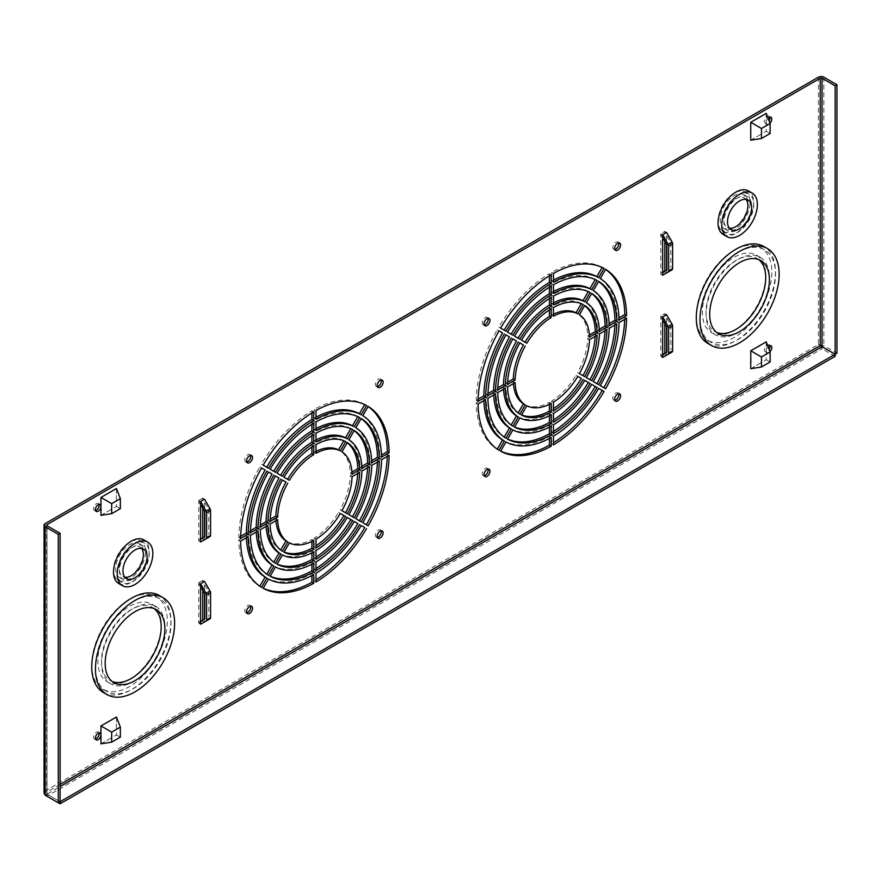 <?xml version="1.0" encoding="UTF-8"?>
<svg xmlns="http://www.w3.org/2000/svg" width="881" height="881" viewBox="0 0 881 881"><rect width="100%" height="100%" fill="white"/><g stroke="black" fill="none" stroke-linecap="round" stroke-linejoin="round"><path stroke-width="0.66" stroke-dasharray="4.41 3.3" d="M200.582 586.713L199.304 584.499A2.555 1.476 60 0 1 198.776 582.726L200.582 583.773L198.776 582.726L198.776 623.208L200.582 624.244L198.776 623.208A2.555 1.476 60 0 1 199.304 622.041L203.269 619.75A2.555 1.476 60 0 0 202.74 620.918L202.74 620.059M202.74 590.446L202.74 580.436L204.546 581.482L204.546 593.574M662.644 319.946L661.367 317.733A2.555 1.476 60 0 1 660.838 315.96L662.644 317.006L660.838 315.96L660.838 356.442L662.644 357.477L660.838 356.442A2.555 1.476 60 0 1 661.367 355.274L665.32 352.984A2.555 1.476 60 0 0 664.792 354.151L664.803 353.292M664.803 323.679L664.792 313.669L666.598 314.715L666.598 326.807M129.518 542.211A22.631 13.072 120 0 0 114.739 562.155A22.631 13.072 120 0 0 118.208 580.293A22.631 13.072 120 0 0 140.839 567.232A22.631 13.072 120 0 0 140.839 541.088A22.631 13.072 120 0 0 129.518 542.211M129.518 599.333A53.422 30.835 120 0 0 94.63 646.412A53.422 30.835 120 0 0 102.813 689.206A53.422 30.835 120 0 0 156.234 658.371A53.422 30.835 120 0 0 156.234 596.69A53.422 30.835 120 0 0 129.518 599.333M734.049 193.192A22.631 13.072 120 0 0 719.27 213.136A22.631 13.072 120 0 0 722.739 231.274A22.631 13.072 120 0 0 745.37 218.202A22.631 13.072 120 0 0 745.37 192.069A22.631 13.072 120 0 0 734.049 193.192M734.049 250.314A53.422 30.835 120 0 0 699.162 297.382A53.422 30.835 120 0 0 707.344 340.187A53.422 30.835 120 0 0 760.766 309.352A53.422 30.835 120 0 0 760.766 247.671A53.422 30.835 120 0 0 734.049 250.314M265.093 470.025L259.752 466.941A105.026 60.635 120 0 0 238.806 537.41L240.656 536.342M285.962 482.072L280.61 478.989A63.3 36.55 120 0 0 268.309 520.374L270.203 519.283M279.002 478.053L273.661 474.969A77.209 44.579 120 0 0 258.474 526.056L260.347 524.977M256.261 532.047A80.435 46.44 -60 0 1 256.195 530.01L248.64 534.371A91.117 52.607 120 0 0 266.701 574.291L266.767 574.17M311.918 575.557L311.918 573.531A94.344 54.468 -60 0 1 266.701 578.013L261.36 587.264A105.026 60.635 120 0 0 263.221 588.211M311.918 541.419L311.918 539.447A52.607 30.372 -60 0 1 287.569 541.859L282.228 551.132A63.3 36.55 120 0 0 284.123 552.002M311.918 552.816L311.918 550.823A66.527 38.412 -60 0 1 280.61 553.918L275.268 563.179A77.209 44.579 120 0 0 277.152 564.082M357.807 523.556L352.466 520.473A80.435 46.44 -60 0 1 314.198 560.867L314.198 569.589A91.117 52.607 120 0 0 316.004 568.476M387.266 456.413A105.026 60.635 120 0 0 387.321 454.299L379.755 458.66A94.344 54.468 -60 0 1 361.034 521.695L368.181 525.814M357.73 473.471A63.3 36.55 120 0 0 357.807 471.335L350.242 475.707A52.607 30.372 -60 0 1 340.154 509.636L347.312 513.777M367.575 467.778A77.209 44.579 120 0 0 367.641 465.664L360.087 470.025A66.527 38.412 -60 0 1 347.125 513.656L354.272 517.786M361.155 418.585A91.117 52.607 120 0 0 359.415 417.418L354.074 426.679A80.435 46.44 -60 0 1 369.921 461.71L371.661 460.708M364.701 404.544L364.756 404.445A105.026 60.635 120 0 0 314.198 409.456L314.198 418.178A94.344 54.468 -60 0 1 316.004 417.198M343.799 440.753L343.898 440.588A63.3 36.55 120 0 0 314.198 443.528L314.198 452.261A52.607 30.372 -60 0 1 316.004 451.336M350.77 428.673L350.847 428.54A77.209 44.579 120 0 0 314.198 432.175L314.198 440.896A66.527 38.412 -60 0 1 316.004 439.938M605.577 269.432A105.026 60.635 120 0 0 603.826 268.287L598.485 277.537A94.344 54.468 -60 0 1 617.218 318.933L618.969 317.931M584.676 305.63A63.3 36.55 120 0 0 582.969 304.419L577.617 313.691A52.607 30.372 -60 0 1 587.704 335.98L589.4 335M591.647 293.56A77.209 44.579 120 0 0 589.918 292.371L584.577 301.632A66.527 38.412 -60 0 1 597.549 330.298L599.267 329.296M614.883 325.001A91.117 52.607 120 0 0 614.938 322.887L607.383 327.247A80.435 46.44 -60 0 1 591.536 380.581L598.684 384.711M602.219 390.47L596.878 387.387A94.344 54.468 -60 0 1 551.66 435.126L551.66 443.848A105.026 60.635 120 0 0 553.455 442.747M581.35 378.434L575.998 375.339A52.607 30.372 -60 0 1 551.66 401.042L551.66 409.775A63.3 36.55 120 0 0 553.455 408.641M588.31 382.442L582.969 379.359A66.527 38.412 -60 0 1 551.66 412.407L551.66 421.14A77.209 44.579 120 0 0 553.455 420.017M549.381 427.098L549.381 425.083A80.435 46.44 -60 0 1 511.112 428.871L505.771 438.132A91.117 52.607 120 0 0 507.643 439.057M483.867 400.646A94.344 54.468 -60 0 1 483.812 398.586L476.258 402.947A105.026 60.635 120 0 0 497.203 449.244L497.258 449.145M513.436 383.576A52.607 30.372 -60 0 1 513.337 381.55L505.771 385.911A63.3 36.55 120 0 0 518.072 413.101L518.16 412.936M503.569 389.27A66.527 38.412 -60 0 1 503.48 387.233L495.926 391.593A77.209 44.579 120 0 0 511.112 425.149L511.189 425.016M509.504 336.938L504.152 333.855A91.117 52.607 120 0 0 486.092 394.644L487.953 393.565M549.381 275.819L549.381 273.683A105.026 60.635 120 0 0 498.811 327.049L505.958 331.179M549.381 309.925L549.381 307.744A63.3 36.55 120 0 0 519.68 339.097L526.838 343.227M549.381 298.549L549.381 296.39A77.209 44.579 120 0 0 512.72 335.077L519.867 339.207M769.862 117.129A3.965 2.291 120 0 0 769.179 116.226A3.965 2.291 120 0 0 767.197 116.424A3.965 2.291 120 0 0 764.609 119.915A3.965 2.291 120 0 0 765.215 123.087A3.965 2.291 120 0 0 769.124 120.884M99.046 504.417A3.965 2.291 120 0 0 98.364 503.514A3.965 2.291 120 0 0 96.381 503.712A3.965 2.291 120 0 0 93.793 507.203A3.965 2.291 120 0 0 94.399 510.385A3.965 2.291 120 0 0 95.522 510.528M769.862 345.616A3.965 2.291 120 0 0 769.179 344.724A3.965 2.291 120 0 0 767.197 344.911A3.965 2.291 120 0 0 764.609 348.413A3.965 2.291 120 0 0 765.215 351.585A3.965 2.291 120 0 0 769.124 349.372M99.046 732.904A3.965 2.291 120 0 0 98.364 732.012A3.965 2.291 120 0 0 96.381 732.21A3.965 2.291 120 0 0 93.793 735.701A3.965 2.291 120 0 0 94.399 738.873A3.965 2.291 120 0 0 95.522 739.016M595.193 279.519L595.259 279.398A91.117 52.607 120 0 0 551.66 283.715L551.66 292.448A80.435 46.44 -60 0 1 553.455 291.479M602.152 267.45L602.219 267.35A105.026 60.635 120 0 0 551.66 272.361L551.66 281.083A94.344 54.468 -60 0 1 553.455 280.103M581.251 303.659L581.35 303.493A63.3 36.55 120 0 0 551.66 306.434L551.66 315.167A52.607 30.372 -60 0 1 553.455 314.242M549.381 287.184L549.381 285.037A91.117 52.607 120 0 0 505.771 331.069L512.918 335.198M516.453 340.958L511.112 337.875A77.209 44.579 120 0 0 495.926 388.962L497.798 387.882M523.413 344.978L518.072 341.894A63.3 36.55 120 0 0 505.771 383.279L507.654 382.189M502.544 332.93L497.203 329.846A105.026 60.635 120 0 0 476.258 400.315L478.108 399.247M493.712 394.952A80.435 46.44 -60 0 1 493.646 392.915L486.092 397.276A91.117 52.607 120 0 0 504.152 437.196L504.229 437.075M549.381 415.722L549.381 413.729A66.527 38.412 -60 0 1 518.061 416.823L512.72 426.085A77.209 44.579 120 0 0 514.603 426.988M549.381 404.324L549.381 402.353A52.607 30.372 -60 0 1 525.032 404.764L519.68 414.037A63.3 36.55 120 0 0 521.585 414.907M549.381 438.463L549.381 436.436A94.344 54.468 -60 0 1 504.152 440.918L498.811 450.169A105.026 60.635 120 0 0 500.672 451.116M595.259 386.462L589.918 383.378A80.435 46.44 -60 0 1 551.66 423.772L551.66 432.494A91.117 52.607 120 0 0 553.455 431.382M605.038 330.683A77.209 44.579 120 0 0 605.104 328.569L597.549 332.93A66.527 38.412 -60 0 1 584.577 376.572L591.724 380.691M595.182 336.377A63.3 36.55 120 0 0 595.27 334.24L587.704 338.612A52.607 30.372 -60 0 1 577.617 372.553L584.764 376.683M624.717 319.318A105.026 60.635 120 0 0 624.772 317.204L617.218 321.565A94.344 54.468 -60 0 1 598.485 384.601L605.632 388.73M598.606 281.491A91.117 52.607 120 0 0 596.878 280.334L591.536 289.585A80.435 46.44 -60 0 1 607.383 324.615L609.123 323.613M618.616 242.892A4.207 2.434 120 0 0 617.922 242.011A4.207 2.434 120 0 0 615.819 242.22A4.207 2.434 120 0 0 613.066 245.931A4.207 2.434 120 0 0 613.716 249.301A4.207 2.434 120 0 0 614.817 249.477M618.616 393.697A4.207 2.434 120 0 0 617.922 392.816A4.207 2.434 120 0 0 615.819 393.025A4.207 2.434 120 0 0 613.066 396.736A4.207 2.434 120 0 0 613.716 400.106A4.207 2.434 120 0 0 614.817 400.282M488.019 318.294A4.207 2.434 120 0 0 487.314 317.413A4.207 2.434 120 0 0 485.211 317.623A4.207 2.434 120 0 0 482.469 321.334A4.207 2.434 120 0 0 483.107 324.704A4.207 2.434 120 0 0 484.22 324.88M488.019 469.099A4.207 2.434 120 0 0 487.314 468.218A4.207 2.434 120 0 0 485.211 468.428A4.207 2.434 120 0 0 482.469 472.139A4.207 2.434 120 0 0 483.107 475.509A4.207 2.434 120 0 0 484.22 475.685M588.222 291.578L588.31 291.446A77.209 44.579 120 0 0 551.66 295.08L551.66 303.802A66.527 38.412 -60 0 1 553.455 302.844M311.918 424.279L311.918 422.131A91.117 52.607 120 0 0 268.309 468.163L275.456 472.282M311.918 412.914L311.918 410.766A105.026 60.635 120 0 0 261.36 464.144L268.507 468.274M311.918 447.019L311.918 444.839A63.3 36.55 120 0 0 282.228 476.192L289.375 480.321M357.741 416.614L357.807 416.493A91.117 52.607 120 0 0 314.198 420.81L314.198 429.532A80.435 46.44 -60 0 1 316.004 428.573M354.184 430.655A77.209 44.579 120 0 0 352.466 429.465L347.125 438.727A66.527 38.412 -60 0 1 360.087 467.393L361.816 466.39M347.213 442.725A63.3 36.55 120 0 0 345.506 441.513L340.154 450.786A52.607 30.372 -60 0 1 350.242 473.075L351.948 472.084M368.115 406.526A105.026 60.635 120 0 0 366.375 405.381L361.034 414.632A94.344 54.468 -60 0 1 379.755 456.028L381.506 455.025M377.42 462.096A91.117 52.607 120 0 0 377.475 459.981L369.921 464.342A80.435 46.44 -60 0 1 354.074 517.676L361.221 521.805M350.847 519.537L345.506 516.453A66.527 38.412 -60 0 1 314.198 549.502L314.198 558.235A77.209 44.579 120 0 0 316.004 557.111M343.898 515.517L338.546 512.434A52.607 30.372 -60 0 1 314.198 538.137L314.198 546.87A63.3 36.55 120 0 0 316.004 545.735M364.756 527.565L359.415 524.481A94.344 54.468 -60 0 1 314.198 572.221L314.198 580.942A105.026 60.635 120 0 0 316.004 579.841M311.918 564.192L311.918 562.177A80.435 46.44 -60 0 1 273.661 565.965L268.309 575.227A91.117 52.607 120 0 0 270.181 576.152M266.106 526.364A66.527 38.412 -60 0 1 266.029 524.327L258.474 528.688A77.209 44.579 120 0 0 273.661 562.243L273.738 562.111M275.973 520.671A52.607 30.372 -60 0 1 275.874 518.645L268.309 523.006A63.3 36.55 120 0 0 280.61 550.196L280.709 550.03M246.416 537.729A94.344 54.468 -60 0 1 246.361 535.681L238.806 540.042A105.026 60.635 120 0 0 259.752 586.339L259.807 586.239M272.042 474.033L266.701 470.95A91.117 52.607 120 0 0 248.64 531.739L250.501 530.659M250.567 455.389A4.207 2.434 120 0 0 249.863 454.508A4.207 2.434 120 0 0 247.759 454.717A4.207 2.434 120 0 0 245.006 458.428A4.207 2.434 120 0 0 245.656 461.798A4.207 2.434 120 0 0 246.757 461.974M250.567 606.194A4.207 2.434 120 0 0 249.863 605.313A4.207 2.434 120 0 0 247.759 605.522A4.207 2.434 120 0 0 245.006 609.234A4.207 2.434 120 0 0 245.656 612.603A4.207 2.434 120 0 0 246.757 612.78M381.165 379.986A4.207 2.434 120 0 0 380.46 379.105A4.207 2.434 120 0 0 378.356 379.315A4.207 2.434 120 0 0 375.614 383.026A4.207 2.434 120 0 0 376.253 386.396A4.207 2.434 120 0 0 377.365 386.572M381.165 530.791A4.207 2.434 120 0 0 380.46 529.91A4.207 2.434 120 0 0 378.356 530.12A4.207 2.434 120 0 0 375.614 533.831A4.207 2.434 120 0 0 376.253 537.201A4.207 2.434 120 0 0 377.365 537.377M311.918 435.643L311.918 433.485A77.209 44.579 120 0 0 275.268 472.172L282.416 476.302M666.598 269.993L666.598 272.934L664.792 271.899L664.803 271.029M664.803 241.427L664.792 231.417L666.598 232.463L666.598 244.555M662.644 237.683L661.367 235.48A2.555 1.476 60 0 1 660.838 233.696L662.644 234.742L660.838 233.707L660.838 274.178A2.555 1.476 60 0 1 661.367 273.011L665.32 270.731A2.555 1.476 60 0 0 664.792 271.899L660.838 274.178L662.644 275.224L660.838 274.178M204.546 536.76L204.546 539.701L202.74 538.665L202.74 537.795M202.74 508.194L202.74 498.183L204.546 499.219M200.582 504.45L199.304 502.247A2.555 1.476 60 0 1 198.776 500.463L200.582 501.509L198.776 500.474L198.776 540.945A2.555 1.476 60 0 1 199.304 539.778L203.269 537.498A2.555 1.476 60 0 0 202.74 538.665L204.546 539.701L210.03 536.54M204.799 594.003L208.753 591.724L203.269 582.22A2.555 1.476 60 0 1 202.74 580.436L204.546 581.482M210.03 618.792L204.546 621.964L202.74 620.918L204.546 621.964L204.546 619.013M666.851 327.236L670.815 324.957L665.32 315.453A2.555 1.476 60 0 1 664.792 313.669L660.838 315.96M664.803 313.669L666.598 314.715M666.598 352.246L666.598 355.197L664.803 354.151M133.229 544.348A22.631 13.072 -60 0 1 144.539 543.236A22.631 13.072 -60 0 1 144.539 569.368A22.631 13.072 -60 0 1 121.908 582.429A22.631 13.072 -60 0 1 118.439 564.292A22.631 13.072 -60 0 1 133.229 544.348M133.229 601.47A53.422 30.835 -60 0 1 159.935 598.827A53.422 30.835 -60 0 1 159.935 660.508A53.422 30.835 -60 0 1 106.513 691.354A53.422 30.835 -60 0 1 98.331 648.548A53.422 30.835 -60 0 1 133.229 601.47M737.76 195.329A22.631 13.072 -60 0 1 749.07 194.205A22.631 13.072 -60 0 1 749.07 220.338A22.631 13.072 -60 0 1 726.44 233.41A22.631 13.072 -60 0 1 722.971 215.272A22.631 13.072 -60 0 1 737.76 195.329M737.76 252.451A53.422 30.835 -60 0 1 764.466 249.808A53.422 30.835 -60 0 1 764.466 311.489A53.422 30.835 -60 0 1 711.044 342.324A53.422 30.835 -60 0 1 702.862 299.518A53.422 30.835 -60 0 1 737.76 252.451M261.547 467.976L259.752 466.941M238.806 537.41L240.612 538.456M282.416 480.024L280.61 478.989M268.309 520.374L270.115 521.42M273.661 474.969L275.456 476.015M260.28 527.102L258.474 526.056M256.195 530.01L258.001 531.045M250.446 535.406L248.64 534.371M266.701 574.291L268.507 575.337M266.701 578.013L268.507 579.059M263.166 588.31L261.36 587.264M311.918 573.531L313.724 574.577M284.023 552.167L282.228 551.132M287.569 541.859L289.375 542.905M311.918 539.447L313.724 540.494M282.416 554.964L280.61 553.918M275.268 563.179L277.075 564.214M311.918 550.823L313.724 551.858M314.198 560.867L316.004 561.902M316.004 570.624L314.198 569.589M352.466 520.473L354.272 521.508M361.034 521.695L362.84 522.73M379.755 458.66L381.561 459.706M387.321 454.299L389.116 455.345M357.807 471.335L359.613 472.381M340.154 509.636L341.96 510.683M350.242 475.707L352.048 476.742M348.92 514.702L347.125 513.656M360.087 470.025L361.893 471.06M369.447 466.699L367.641 465.664M369.921 461.71L371.727 462.756M354.074 426.679L355.88 427.714M359.415 417.418L361.221 418.464M366.562 405.491L364.756 404.445M314.198 418.178L316.004 419.224M314.198 409.456L316.004 410.502M345.704 441.623L343.898 440.588M314.198 443.528L316.004 444.575M314.198 452.261L316.004 453.308M350.847 428.54L352.653 429.576M314.198 440.896L316.004 441.932M316.004 433.21L314.198 432.175M603.826 268.287L605.632 269.322M617.218 318.933L619.024 319.979M598.485 277.537L600.291 278.583M587.704 335.98L589.499 337.027M577.617 313.691L579.423 314.726M582.969 304.419L584.764 305.465M589.918 292.371L591.724 293.417M599.344 331.333L597.549 330.298M584.577 301.632L586.383 302.668M614.938 322.887L616.744 323.933M591.536 380.581L593.331 381.627M607.383 327.247L609.189 328.294M553.455 444.894L551.66 443.848M551.66 435.126L553.455 436.172M596.878 387.387L598.684 388.433M551.66 401.042L553.455 402.088M553.455 410.821L551.66 409.775M575.998 375.339L577.804 376.385M553.455 422.175L551.66 421.14M553.455 413.453L551.66 412.407M582.969 379.359L584.764 380.405M507.577 439.167L505.771 438.132M511.112 428.871L512.918 429.917M549.381 425.083L551.176 426.129M478.064 403.994L476.258 402.947M497.203 449.244L499.009 450.29M483.812 398.586L485.618 399.633M513.337 381.55L515.132 382.585M507.566 386.957L505.771 385.911M518.072 413.101L519.867 414.147M511.112 425.149L512.918 426.195M497.732 392.64L495.926 391.593M505.287 388.279L503.48 387.233M505.958 334.901L504.152 333.855M486.092 394.644L487.898 395.679M551.176 274.718L549.381 273.683M498.811 327.049L500.617 328.095M551.176 308.791L549.381 307.744M519.68 339.097L521.486 340.143M512.72 335.077L514.526 336.124M551.176 297.437L549.381 296.39M823.845 77.187L823.845 345.638L818.394 344.581L822.039 348.766L46.99 796.237L45.173 790.995L44.05 793.098M770.005 123.142A3.965 2.291 -60 0 1 767.021 124.133A3.965 2.291 -60 0 1 768.089 118.175M770.005 351.64A3.965 2.291 -60 0 1 767.021 352.62A3.965 2.291 -60 0 1 768.089 346.662M553.455 284.761L551.66 283.715M551.66 292.448L553.455 293.483M597.065 280.444L595.259 279.398M553.455 273.407L551.66 272.361M551.66 281.083L553.455 282.129M604.025 268.397L602.219 267.35M583.156 304.529L581.35 303.493M551.66 306.434L553.455 307.48M551.66 315.167L553.455 316.213M551.176 286.072L549.381 285.037M505.771 331.069L507.577 332.104M495.926 388.962L497.732 390.008M512.918 338.921L511.112 337.875M519.867 342.929L518.072 341.894M505.771 383.279L507.566 384.325M499.009 330.882L497.203 329.846M476.258 400.315L478.064 401.362M487.898 398.311L486.092 397.276M504.152 437.196L505.958 438.242M493.646 392.915L495.452 393.95M514.526 427.12L512.72 426.085M519.867 417.869L518.061 416.823M549.381 413.729L551.176 414.764M525.032 404.764L526.838 405.811M521.486 415.072L519.68 414.037M549.381 402.353L551.176 403.399M500.617 451.215L498.811 450.169M504.152 440.918L505.958 441.965M549.381 436.436L551.176 437.483M553.455 433.54L551.66 432.494M551.66 423.772L553.455 424.807M589.918 383.378L591.724 384.413M605.104 328.569L606.91 329.604M586.383 377.608L584.577 376.572M597.549 332.93L599.344 333.965M577.617 372.553L579.423 373.588M587.704 338.612L589.499 339.659M595.27 334.24L597.065 335.287M624.772 317.204L626.578 318.25M598.485 384.601L600.291 385.636M617.218 321.565L619.024 322.611M596.878 280.334L598.684 281.369M607.383 324.615L609.189 325.662M591.536 289.585L593.331 290.62M553.455 296.115L551.66 295.08M551.66 303.802L553.455 304.837M590.116 292.492L588.31 291.446M270.115 469.199L268.309 468.163M313.724 423.166L311.918 422.131M263.166 465.19L261.36 464.144M313.724 411.812L311.918 410.766M313.724 445.885L311.918 444.839M282.228 476.192L284.023 477.238M359.613 417.539L357.807 416.493M314.198 429.532L316.004 430.578M314.198 420.81L316.004 421.856M361.893 468.428L360.087 467.393M347.125 438.727L348.92 439.762M354.272 430.512L352.466 429.465M345.506 441.513L347.312 442.559M350.242 473.075L352.048 474.11M340.154 450.786L341.96 451.821M379.755 456.028L381.561 457.074M361.034 414.632L362.84 415.678M366.375 405.381L368.181 406.416M354.074 517.676L355.88 518.722M369.921 464.342L371.727 465.388M377.475 459.981L379.282 461.027M316.004 550.548L314.198 549.502M314.198 558.235L316.004 559.27M345.506 516.453L347.312 517.499M316.004 547.916L314.198 546.87M314.198 538.137L316.004 539.183M338.546 512.434L340.352 513.48M314.198 572.221L316.004 573.267M316.004 581.989L314.198 580.942M359.415 524.481L361.221 525.528M273.661 565.965L275.456 567.012M270.115 576.262L268.309 575.227M311.918 562.177L313.724 563.223M267.835 525.362L266.029 524.327M258.474 528.688L260.28 529.734M275.456 563.289L273.661 562.243M270.115 524.052L268.309 523.006M280.61 550.196L282.416 551.242M275.874 518.645L277.68 519.68M246.361 535.681L248.167 536.727M240.612 541.088L238.806 540.042M259.752 586.339L261.547 587.374M268.507 471.996L266.701 470.95M248.64 531.739L250.446 532.774M277.075 473.218L275.268 472.172M313.724 434.531L311.918 433.485M664.803 231.417L666.598 232.452M672.082 269.773L666.598 272.934L664.803 271.899M666.851 244.984L670.815 242.704L665.32 233.201A2.555 1.476 60 0 1 664.792 231.417L660.838 233.696M204.799 511.751L208.753 509.46L203.269 499.956A2.555 1.476 60 0 1 202.74 498.183L204.546 499.23L204.546 511.321M198.776 540.945L200.582 541.991L198.776 540.945L202.74 538.665M707.872 343.436A55.966 32.311 120 0 0 763.838 311.125A55.966 32.311 120 0 0 763.838 246.504M723.268 234.522A25.186 14.537 120 0 0 748.454 219.986A25.186 14.537 120 0 0 748.454 190.902M103.341 692.466A55.966 32.311 120 0 0 159.307 660.144A55.966 32.311 120 0 0 159.307 595.523M118.737 583.541A25.186 14.537 120 0 0 143.922 569.005A25.186 14.537 120 0 0 143.922 539.921M199.304 622.041L200.582 621.303M204.799 618.869L203.269 619.75M672.082 352.026L666.598 355.197L664.792 354.151L660.838 356.442M661.367 355.274L662.644 354.536M666.851 352.103L665.32 352.984M133.229 578.828A19.591 11.31 120 0 0 146.026 561.56A19.591 11.31 120 0 0 143.019 545.868A19.591 11.31 120 0 0 123.428 557.177A19.591 11.31 120 0 0 123.428 579.797A19.591 11.31 120 0 0 133.229 578.828M133.229 681.652A44.777 25.846 120 0 0 162.478 642.194A44.777 25.846 120 0 0 155.618 606.315A44.777 25.846 120 0 0 110.841 632.162A44.777 25.846 120 0 0 110.841 683.865A44.777 25.846 120 0 0 133.229 681.652M737.76 229.809A19.591 11.31 120 0 0 750.557 212.541A19.591 11.31 120 0 0 747.551 196.848A19.591 11.31 120 0 0 727.959 208.158A19.591 11.31 120 0 0 727.959 230.778A19.591 11.31 120 0 0 737.76 229.809M737.76 332.622A44.777 25.846 120 0 0 767.01 293.164A44.777 25.846 120 0 0 760.149 257.285A44.777 25.846 120 0 0 715.372 283.142A44.777 25.846 120 0 0 715.372 334.846A44.777 25.846 120 0 0 737.76 332.622M818.394 77.187L818.394 344.581L45.173 790.995L46.979 792.041L46.979 794.155L60.095 801.721L46.979 794.155L45.173 795.202M835.144 356.342L822.039 348.766L822.039 346.685L823.845 345.638L836.95 353.204M818.394 344.581L820.2 345.627M46.99 796.237L46.979 525.704L46.979 794.155L60.095 786.59M661.367 273.011L662.644 272.273M666.851 269.839L665.32 270.731M199.304 539.778L200.582 539.04M204.799 536.606L203.269 537.498M208.753 591.724L208.753 616.579M670.815 324.957L670.815 349.812M129.518 576.692A19.591 11.31 120 0 0 142.315 559.424A19.591 11.31 120 0 0 139.319 543.731A19.591 11.31 120 0 0 119.728 555.041A19.591 11.31 120 0 0 119.728 577.661A19.591 11.31 120 0 0 129.518 576.692M129.518 679.504A44.777 25.846 120 0 0 158.778 640.058A44.777 25.846 120 0 0 151.906 604.179A44.777 25.846 120 0 0 107.13 630.025A44.777 25.846 120 0 0 107.13 681.729A44.777 25.846 120 0 0 129.518 679.504M734.049 227.661A19.591 11.31 120 0 0 746.846 210.405A19.591 11.31 120 0 0 743.85 194.701A19.591 11.31 120 0 0 724.259 206.011A19.591 11.31 120 0 0 724.259 228.631A19.591 11.31 120 0 0 734.049 227.661M734.049 330.485A44.777 25.846 120 0 0 763.298 291.027A44.777 25.846 120 0 0 756.438 255.149A44.777 25.846 120 0 0 711.661 281.006A44.777 25.846 120 0 0 711.661 332.71A44.777 25.846 120 0 0 734.049 330.485M670.815 242.704L670.815 267.56M208.753 509.46L208.753 534.327M758.739 259.609A42.222 24.382 120 0 0 756.966 258.408A42.222 24.382 120 0 0 714.744 282.779A42.222 24.382 120 0 0 714.744 331.531A42.222 24.382 120 0 0 716.682 332.467M746.02 199.381A17.036 9.834 120 0 0 744.379 197.961A17.036 9.834 120 0 0 727.343 207.795A17.036 9.834 120 0 0 727.343 227.463A17.036 9.834 120 0 0 729.391 228.179M154.208 608.639A42.222 24.382 120 0 0 152.435 607.427A42.222 24.382 120 0 0 110.213 631.798A42.222 24.382 120 0 0 110.213 680.561A42.222 24.382 120 0 0 112.151 681.487M141.489 548.4A17.036 9.834 120 0 0 139.848 546.98A17.036 9.834 120 0 0 122.811 556.814A17.036 9.834 120 0 0 122.811 576.493A17.036 9.834 120 0 0 124.86 577.209M100.952 515.341L116.457 506.388L116.457 488.503M116.457 499.725L116.457 495.155M120.356 508.645L116.457 506.388M106.722 512.004L110.687 509.725M100.952 743.828L116.457 734.886L116.457 716.991M116.457 728.224L116.457 723.653M120.356 737.133L116.457 734.886M106.788 740.503L110.687 738.212M750.733 140.189L766.228 131.247L766.228 113.352M766.228 124.584L766.228 120.014M770.126 133.505L766.228 131.247M756.504 136.863L760.457 134.573M750.733 368.687L766.228 359.734L766.228 341.85M756.57 365.362L760.457 363.071M766.228 359.734L770.126 361.992M766.228 353.083L766.228 348.513M198.776 623.208L202.74 620.918M202.74 580.436L198.776 582.726M45.173 790.995L45.173 523.6M202.74 498.183L198.776 500.463M203.269 582.22L199.304 584.499M665.32 315.453L661.367 317.733M665.32 233.201L661.367 235.48M203.269 499.956L199.304 502.247M60.095 784.475L46.979 792.041M118.208 580.293L121.908 582.429M140.839 541.088L144.539 543.236M102.813 689.206L106.513 691.354M156.234 596.69L159.935 598.827M722.739 231.274L726.44 233.41M745.37 192.069L749.07 194.205M707.344 340.187L711.044 342.324M760.766 247.671L764.466 249.808M765.215 123.087L767.021 124.133M769.179 116.226L770.974 117.272M94.399 510.385L96.205 511.421M98.364 503.514L100.17 504.56M765.215 351.585L767.021 352.62M769.179 344.724L770.974 345.759M94.399 738.873L96.205 739.919M98.364 732.012L100.17 733.047M613.716 249.301L615.511 250.347M617.922 242.011L619.728 243.057M613.716 400.106L615.511 401.152M617.922 392.816L619.728 393.862M483.107 324.704L484.913 325.75M487.314 317.413L489.12 318.459M483.107 475.509L484.913 476.555M487.314 468.218L489.12 469.265M245.656 461.798L247.462 462.844M249.863 454.508L251.669 455.554M245.656 612.603L247.462 613.65M249.863 605.313L251.669 606.359M376.253 386.396L378.059 387.442M380.46 379.105L382.266 380.151M376.253 537.201L378.059 538.247M380.46 529.91L382.266 530.957M46.605 793.098L46.605 525.175M143.019 545.868L139.319 543.731M123.428 579.797L119.728 577.661M155.618 606.315L151.906 604.179M110.841 683.865L107.13 681.729M747.551 196.848L743.85 194.701M727.959 230.778L724.259 228.631M760.149 257.285L756.438 255.149M715.372 334.846L711.661 332.71M760.677 260.545L756.966 258.408M718.456 333.679L714.744 331.531M748.079 200.097L744.379 197.961M731.043 229.611L727.343 227.463M156.146 609.564L152.435 607.427M113.924 682.698L110.213 680.561M143.548 549.116L139.848 546.98M126.512 578.63L122.811 576.493"/><path stroke-width="1.32" d="M202.74 620.059L202.74 590.446M664.803 353.292L664.803 323.679M240.656 536.342L246.361 533.049A94.344 54.468 -60 0 1 265.093 470.025L261.547 467.976A105.026 60.635 -60 0 0 240.612 538.456L248.167 534.095A94.344 54.468 -60 0 1 266.888 471.06M270.203 519.283L275.874 516.013A52.607 30.372 -60 0 1 285.962 482.072L282.416 480.024A63.3 36.55 -60 0 0 270.115 521.42L277.68 517.048A52.607 30.372 -60 0 1 287.768 483.118M260.347 524.977L266.029 521.695A66.527 38.412 -60 0 1 279.002 478.053L275.456 476.015A77.209 44.579 -60 0 0 260.28 527.102L267.835 522.73A66.527 38.412 -60 0 1 280.808 479.099M266.767 574.17L272.042 565.04A80.435 46.44 -60 0 1 256.261 532.047M263.221 588.211A105.026 60.635 120 0 0 311.918 582.264L311.918 575.557M284.123 552.002A63.3 36.55 120 0 0 311.918 548.191L311.918 541.419M277.152 564.082A77.209 44.579 120 0 0 311.918 559.545L311.918 552.816M316.004 568.476A91.117 52.607 120 0 0 357.807 523.556L354.272 521.508A80.435 46.44 -60 0 1 316.004 561.902L316.004 570.624A91.117 52.607 -60 0 0 359.613 524.591M366.375 524.779A105.026 60.635 120 0 0 387.266 456.413M345.506 512.731A63.3 36.55 120 0 0 357.73 473.471M352.466 516.751A77.209 44.579 120 0 0 367.575 467.778M371.661 460.708L377.475 457.349A91.117 52.607 120 0 0 361.155 418.585M316.004 417.198A94.344 54.468 -60 0 1 359.415 413.696L364.701 404.544M316.004 451.336A52.607 30.372 -60 0 1 338.546 449.85L343.799 440.753M316.004 439.938A66.527 38.412 -60 0 1 345.506 437.791L350.77 428.673M618.969 317.931L624.772 314.572A105.026 60.635 120 0 0 605.577 269.432M589.4 335L595.27 331.608A63.3 36.55 120 0 0 584.676 305.63M599.267 329.296L605.104 325.937A77.209 44.579 120 0 0 591.647 293.56M596.878 383.664A91.117 52.607 120 0 0 614.883 325.001M553.455 442.747A105.026 60.635 120 0 0 602.219 390.47L604.025 391.516A105.026 60.635 -60 0 1 553.455 444.894L553.455 436.172A94.344 54.468 -60 0 0 598.684 388.433L604.025 391.516M553.455 408.641A63.3 36.55 120 0 0 581.35 378.434L577.804 376.385A52.607 30.372 -60 0 1 553.455 402.088L553.455 410.821A63.3 36.55 -60 0 0 583.156 379.469M553.455 420.017A77.209 44.579 120 0 0 588.31 382.442L590.116 383.488A77.209 44.579 -60 0 1 553.455 422.175L553.455 413.453A66.527 38.412 -60 0 0 584.764 380.405L590.116 383.488M507.643 439.057A91.117 52.607 120 0 0 549.381 433.804L549.381 427.098M497.258 449.145L502.544 439.993A94.344 54.468 -60 0 1 483.867 400.646M518.16 412.936L523.413 403.839A52.607 30.372 -60 0 1 513.436 383.576M511.189 425.016L516.453 415.898A66.527 38.412 -60 0 1 503.569 389.27M487.953 393.565L493.646 390.283A80.435 46.44 -60 0 1 509.504 336.938L505.958 334.901A91.117 52.607 -60 0 0 487.898 395.679L495.452 391.318A80.435 46.44 -60 0 1 511.299 337.985M504.152 330.133A94.344 54.468 -60 0 1 549.381 282.405L549.381 275.819M525.032 342.191A52.607 30.372 -60 0 1 549.381 316.488L549.381 309.925M518.061 338.172A66.527 38.412 -60 0 1 549.381 305.112L549.381 298.549M44.05 525.175A3.854 2.225 0 0 0 45.173 526.75L58.289 534.315L58.289 802.767L45.173 795.202L44.05 793.098L44.05 525.175A3.854 2.225 0 0 1 45.173 523.6L818.394 77.187A3.854 2.225 0 0 1 823.845 77.187L836.95 84.763L835.144 85.798L822.039 78.233L822.039 346.685L835.144 354.25L835.144 85.798M769.124 120.884A3.965 2.291 120 0 0 769.862 117.129M95.522 510.528A3.965 2.291 120 0 0 98.364 508.095A3.965 2.291 120 0 0 99.046 504.417M769.124 349.372A3.965 2.291 120 0 0 769.862 345.616M95.522 739.016A3.965 2.291 120 0 0 98.364 736.582A3.965 2.291 120 0 0 99.046 732.904M553.455 291.479A80.435 46.44 -60 0 1 589.918 288.649L595.193 279.519M553.455 280.103A94.344 54.468 -60 0 1 596.878 276.601L602.152 267.45M553.455 314.242A52.607 30.372 -60 0 1 575.998 312.755L581.251 303.659M511.112 334.152A80.435 46.44 -60 0 1 549.381 293.758L549.381 287.184M497.798 387.882L503.48 384.601A66.527 38.412 -60 0 1 516.453 340.958L512.918 338.921A77.209 44.579 -60 0 0 497.732 390.008L505.287 385.647A66.527 38.412 -60 0 1 518.259 342.004M507.654 382.189L513.337 378.918A52.607 30.372 -60 0 1 523.413 344.978L519.867 342.929A63.3 36.55 -60 0 0 507.566 384.325L515.132 379.953A52.607 30.372 -60 0 1 525.219 346.024M478.108 399.247L483.812 395.954A94.344 54.468 -60 0 1 502.544 332.93L499.009 330.882A105.026 60.635 -60 0 0 478.064 401.362L485.618 397.001A94.344 54.468 -60 0 1 504.35 333.965M504.229 437.075L509.504 427.946A80.435 46.44 -60 0 1 493.712 394.952M514.603 426.988A77.209 44.579 120 0 0 549.381 422.451L549.381 415.722M521.585 414.907A63.3 36.55 120 0 0 549.381 411.097L549.381 404.324M500.672 451.116A105.026 60.635 120 0 0 549.381 445.169L549.381 438.463M553.455 431.382A91.117 52.607 120 0 0 595.259 386.462L597.065 387.497A91.117 52.607 -60 0 1 553.455 433.54L553.455 424.807A80.435 46.44 -60 0 0 591.724 384.413L597.065 387.497M589.918 379.656A77.209 44.579 120 0 0 605.038 330.683M582.969 375.636A63.3 36.55 120 0 0 595.182 336.377M603.826 387.684A105.026 60.635 120 0 0 624.717 319.318M609.123 323.613L614.938 320.255A91.117 52.607 120 0 0 598.606 281.491M614.817 249.477A4.207 2.434 120 0 0 617.922 246.878A4.207 2.434 120 0 0 618.616 242.892M614.817 400.282A4.207 2.434 120 0 0 617.922 397.683A4.207 2.434 120 0 0 618.616 393.697M484.22 324.88A4.207 2.434 120 0 0 487.314 322.281A4.207 2.434 120 0 0 488.019 318.294M484.22 475.685A4.207 2.434 120 0 0 487.314 473.086A4.207 2.434 120 0 0 488.019 469.099M553.455 302.844A66.527 38.412 -60 0 1 582.969 300.696L588.222 291.578M273.661 471.247A80.435 46.44 -60 0 1 311.918 430.853L311.918 424.279M266.701 467.227A94.344 54.468 -60 0 1 311.918 419.499L311.918 412.914M287.569 479.286A52.607 30.372 -60 0 1 311.918 453.583L311.918 447.019M316.004 428.573A80.435 46.44 -60 0 1 352.466 425.743L357.741 416.614M361.816 466.39L367.641 463.032A77.209 44.579 120 0 0 354.184 430.655M351.948 472.084L357.807 468.703A63.3 36.55 120 0 0 347.213 442.725M381.506 455.025L387.321 451.667A105.026 60.635 120 0 0 368.115 406.526M359.415 520.759A91.117 52.607 120 0 0 377.42 462.096M316.004 557.111A77.209 44.579 120 0 0 350.847 519.537L352.653 520.583A77.209 44.579 -60 0 1 316.004 559.27L316.004 550.548A66.527 38.412 -60 0 0 347.312 517.499L352.653 520.583M316.004 545.735A63.3 36.55 120 0 0 343.898 515.517L345.704 516.563A63.3 36.55 -60 0 1 316.004 547.916L316.004 539.183A52.607 30.372 -60 0 0 340.352 513.48L345.704 516.563M316.004 579.841A105.026 60.635 120 0 0 364.756 527.565L361.221 525.528A94.344 54.468 -60 0 1 316.004 573.267L316.004 581.989A105.026 60.635 -60 0 0 366.562 528.611M270.181 576.152A91.117 52.607 120 0 0 311.918 570.899L311.918 564.192M273.738 562.111L279.002 552.993A66.527 38.412 -60 0 1 266.106 526.364M280.709 550.03L285.962 540.934A52.607 30.372 -60 0 1 275.973 520.671M259.807 586.239L265.093 577.088A94.344 54.468 -60 0 1 246.416 537.729M250.501 530.659L256.195 527.378A80.435 46.44 -60 0 1 272.042 474.033L268.507 471.996A91.117 52.607 -60 0 0 250.446 532.774L258.001 528.413A80.435 46.44 -60 0 1 273.848 475.079M246.757 461.974A4.207 2.434 120 0 0 249.863 459.375A4.207 2.434 120 0 0 250.567 455.389M246.757 612.78A4.207 2.434 120 0 0 249.863 610.181A4.207 2.434 120 0 0 250.567 606.194M377.365 386.572A4.207 2.434 120 0 0 380.46 383.973A4.207 2.434 120 0 0 381.165 379.986M377.365 537.377A4.207 2.434 120 0 0 380.46 534.778A4.207 2.434 120 0 0 381.165 530.791M280.61 475.266A66.527 38.412 -60 0 1 311.918 442.207L311.918 435.643M664.803 271.029L664.803 241.427M202.74 537.795L202.74 508.194M204.546 621.964L200.582 624.244L200.582 583.773L204.546 581.482L210.03 590.986A2.555 1.476 60 0 1 210.559 592.77L210.559 617.625A2.555 1.476 60 0 1 210.03 618.792L206.077 621.083L210.03 618.792M204.546 593.574L204.546 619.013M666.598 355.197L662.644 357.477L662.644 317.006L666.598 314.715L672.082 324.219A2.555 1.476 60 0 1 672.61 326.003L672.61 350.858A2.555 1.476 60 0 1 672.082 352.026L668.128 354.316L672.082 352.026M666.598 326.807L666.598 352.246M246.361 533.049L248.167 534.095M275.874 516.013L277.68 517.048M266.029 521.695L267.835 522.73M258.001 531.045L250.446 535.406A91.117 52.607 -60 0 0 268.507 575.337L273.848 566.076A80.435 46.44 -60 0 1 258.001 531.045M272.042 565.04L273.848 566.076M268.507 579.059L263.166 588.31A105.026 60.635 -60 0 0 313.724 583.299L313.724 574.577A94.344 54.468 -60 0 1 268.507 579.059M311.918 582.264L313.724 583.299M313.724 549.226A63.3 36.55 -60 0 1 284.023 552.167L289.375 542.905A52.607 30.372 -60 0 0 313.724 540.494L313.724 549.226L311.918 548.191M313.724 560.591A77.209 44.579 -60 0 1 277.075 564.214L282.416 554.964A66.527 38.412 -60 0 0 313.724 551.858L313.724 560.591L311.918 559.545M362.84 522.73L368.181 525.814A105.026 60.635 -60 0 0 389.116 455.345L381.561 459.706A94.344 54.468 -60 0 1 362.84 522.73M359.613 472.381A63.3 36.55 -60 0 1 347.312 513.777L341.96 510.683A52.607 30.372 -60 0 0 352.048 476.742L359.613 472.381M354.272 517.786L348.92 514.702A66.527 38.412 -60 0 0 361.893 471.06L369.447 466.699A77.209 44.579 -60 0 1 354.272 517.786M379.282 458.395A91.117 52.607 -60 0 0 361.221 418.464L355.88 427.714A80.435 46.44 -60 0 1 371.727 462.756L379.282 458.395L377.475 457.349M359.415 413.696L361.221 414.742L366.562 405.491A105.026 60.635 -60 0 0 316.004 410.502L316.004 419.224A94.344 54.468 -60 0 1 361.221 414.742M340.352 450.896A52.607 30.372 -60 0 0 316.004 453.308L316.004 444.575A63.3 36.55 -60 0 1 345.704 441.623L340.352 450.896L338.546 449.85M347.312 438.837A66.527 38.412 -60 0 0 316.004 441.932L316.004 433.21A77.209 44.579 -60 0 1 352.653 429.576L347.312 438.837L345.506 437.791M626.578 315.618L619.024 319.979A94.344 54.468 -60 0 0 600.291 278.583L605.632 269.322A105.026 60.635 -60 0 1 626.578 315.618L624.772 314.572M597.065 332.655A63.3 36.55 -60 0 0 584.764 305.465L579.423 314.726A52.607 30.372 -60 0 1 589.499 337.027L597.065 332.655L595.27 331.608M606.91 326.972L599.344 331.333A66.527 38.412 -60 0 0 586.383 302.668L591.724 293.417A77.209 44.579 -60 0 1 606.91 326.972L605.104 325.937M616.744 323.933A91.117 52.607 -60 0 1 598.684 384.711L593.331 381.627A80.435 46.44 -60 0 0 609.189 328.294L616.744 323.933M551.176 434.851A91.117 52.607 -60 0 1 507.577 439.167L512.918 429.917A80.435 46.44 -60 0 0 551.176 426.129L551.176 434.851L549.381 433.804M504.35 441.029L499.009 450.29A105.026 60.635 -60 0 1 478.064 403.994L485.618 399.633A94.344 54.468 -60 0 0 504.35 441.029L502.544 439.993M515.132 382.585L507.566 386.957A63.3 36.55 -60 0 0 519.867 414.147L525.219 404.886A52.607 30.372 -60 0 1 515.132 382.585M523.413 403.839L525.219 404.886M512.918 426.195A77.209 44.579 -60 0 1 497.732 392.64L505.287 388.279A66.527 38.412 -60 0 0 518.259 416.944L512.918 426.195M516.453 415.898L518.259 416.944M493.646 390.283L495.452 391.318M551.176 283.44A94.344 54.468 -60 0 0 505.958 331.179L500.617 328.095A105.026 60.635 -60 0 1 551.176 274.718L551.176 283.44L549.381 282.405M549.381 316.488L551.176 317.523L551.176 308.791A63.3 36.55 -60 0 0 521.486 340.143L526.838 343.227A52.607 30.372 -60 0 1 551.176 317.523M551.176 306.159A66.527 38.412 -60 0 0 519.867 339.207L514.526 336.124A77.209 44.579 -60 0 1 551.176 297.437L551.176 306.159L549.381 305.112M58.289 534.315L60.095 533.28L46.979 525.704A1.299 0.749 180 0 1 46.979 524.647L820.2 78.233A1.299 0.749 180 0 1 822.039 78.233M768.089 118.175A3.965 2.291 -60 0 1 769.003 117.47A3.965 2.291 -60 0 1 770.974 117.272A3.965 2.291 -60 0 1 770.005 123.142M98.187 504.758A3.965 2.291 -60 0 1 100.17 504.56A3.965 2.291 -60 0 1 100.17 509.13A3.965 2.291 -60 0 1 96.205 511.421A3.965 2.291 -60 0 1 95.6 508.249A3.965 2.291 -60 0 1 98.187 504.758M768.089 346.662A3.965 2.291 -60 0 1 769.003 345.958A3.965 2.291 -60 0 1 770.974 345.759A3.965 2.291 -60 0 1 770.005 351.64M98.187 733.245A3.965 2.291 -60 0 1 100.17 733.047A3.965 2.291 -60 0 1 100.17 737.628A3.965 2.291 -60 0 1 96.205 739.919A3.965 2.291 -60 0 1 95.6 736.736A3.965 2.291 -60 0 1 98.187 733.245M591.724 289.695A80.435 46.44 -60 0 0 553.455 293.483L553.455 284.761A91.117 52.607 -60 0 1 597.065 280.444L591.724 289.695L589.918 288.649M598.684 277.647A94.344 54.468 -60 0 0 553.455 282.129L553.455 273.407A105.026 60.635 -60 0 1 604.025 268.397L598.684 277.647L596.878 276.601M577.804 313.801A52.607 30.372 -60 0 0 553.455 316.213L553.455 307.48A63.3 36.55 -60 0 1 583.156 304.529L577.804 313.801L575.998 312.755M551.176 294.805A80.435 46.44 -60 0 0 512.918 335.198L507.577 332.104A91.117 52.607 -60 0 1 551.176 286.072L551.176 294.805L549.381 293.758M503.48 384.601L505.287 385.647M513.337 378.918L515.132 379.953M483.812 395.954L485.618 397.001M511.299 428.981L505.958 438.242A91.117 52.607 -60 0 1 487.898 398.311L495.452 393.95A80.435 46.44 -60 0 0 511.299 428.981L509.504 427.946M549.381 422.451L551.176 423.497A77.209 44.579 -60 0 1 514.526 427.12L519.867 417.869A66.527 38.412 -60 0 0 551.176 414.764L551.176 423.497M526.838 405.811L521.486 415.072A63.3 36.55 -60 0 0 551.176 412.132L551.176 403.399A52.607 30.372 -60 0 1 526.838 405.811M549.381 411.097L551.176 412.132M551.176 446.204A105.026 60.635 -60 0 1 500.617 451.215L505.958 441.965A94.344 54.468 -60 0 0 551.176 437.483L551.176 446.204L549.381 445.169M606.91 329.604A77.209 44.579 -60 0 1 591.724 380.691L586.383 377.608A66.527 38.412 -60 0 0 599.344 333.965L606.91 329.604M579.423 373.588L584.764 376.683A63.3 36.55 -60 0 0 597.065 335.287L589.499 339.659A52.607 30.372 -60 0 1 579.423 373.588M626.578 318.25A105.026 60.635 -60 0 1 605.632 388.73L600.291 385.636A94.344 54.468 -60 0 0 619.024 322.611L626.578 318.25M616.744 321.301L609.189 325.662A80.435 46.44 -60 0 0 593.331 290.62L598.684 281.369A91.117 52.607 -60 0 1 616.744 321.301L614.938 320.255M617.625 243.266A4.207 2.434 -60 0 1 619.728 243.057A4.207 2.434 -60 0 1 619.728 247.913A4.207 2.434 -60 0 1 615.511 250.347A4.207 2.434 -60 0 1 614.872 246.977A4.207 2.434 -60 0 1 617.625 243.266M617.625 394.071A4.207 2.434 -60 0 1 619.728 393.862A4.207 2.434 -60 0 1 619.728 398.719A4.207 2.434 -60 0 1 615.511 401.152A4.207 2.434 -60 0 1 614.872 397.783A4.207 2.434 -60 0 1 617.625 394.071M487.017 318.669A4.207 2.434 -60 0 1 489.12 318.459A4.207 2.434 -60 0 1 489.12 323.316A4.207 2.434 -60 0 1 484.913 325.75A4.207 2.434 -60 0 1 484.275 322.38A4.207 2.434 -60 0 1 487.017 318.669M487.017 469.474A4.207 2.434 -60 0 1 489.12 469.265A4.207 2.434 -60 0 1 489.12 474.121A4.207 2.434 -60 0 1 484.913 476.555A4.207 2.434 -60 0 1 484.275 473.185A4.207 2.434 -60 0 1 487.017 469.474M584.764 301.743A66.527 38.412 -60 0 0 553.455 304.837L553.455 296.115A77.209 44.579 -60 0 1 590.116 292.492L584.764 301.743L582.969 300.696M313.724 431.899L313.724 423.166A91.117 52.607 -60 0 0 270.115 469.199L275.456 472.282A80.435 46.44 -60 0 1 313.724 431.899L311.918 430.853M313.724 420.534L313.724 411.812A105.026 60.635 -60 0 0 263.166 465.19L268.507 468.274A94.344 54.468 -60 0 1 313.724 420.534L311.918 419.499M311.918 453.583L313.724 454.618L313.724 445.885A63.3 36.55 -60 0 0 284.023 477.238L289.375 480.321A52.607 30.372 -60 0 1 313.724 454.618M352.466 425.743L354.272 426.789L359.613 417.539A91.117 52.607 -60 0 0 316.004 421.856L316.004 430.578A80.435 46.44 -60 0 1 354.272 426.789M369.447 464.067L361.893 468.428A66.527 38.412 -60 0 0 348.92 439.762L354.272 430.512A77.209 44.579 -60 0 1 369.447 464.067L367.641 463.032M359.613 469.749L352.048 474.11A52.607 30.372 -60 0 0 341.96 451.821L347.312 442.559A63.3 36.55 -60 0 1 359.613 469.749L357.807 468.703M389.116 452.713A105.026 60.635 -60 0 0 368.181 406.416L362.84 415.678A94.344 54.468 -60 0 1 381.561 457.074L389.116 452.713L387.321 451.667M355.88 518.722L361.221 521.805A91.117 52.607 -60 0 0 379.282 461.027L371.727 465.388A80.435 46.44 -60 0 1 355.88 518.722M275.456 567.012L270.115 576.262A91.117 52.607 -60 0 0 313.724 571.945L313.724 563.223A80.435 46.44 -60 0 1 275.456 567.012M311.918 570.899L313.724 571.945M260.28 529.734L267.835 525.362A66.527 38.412 -60 0 0 280.808 554.028L275.456 563.289A77.209 44.579 -60 0 1 260.28 529.734M279.002 552.993L280.808 554.028M287.768 541.98L282.416 551.242A63.3 36.55 -60 0 1 270.115 524.052L277.68 519.68A52.607 30.372 -60 0 0 287.768 541.98L285.962 540.934M248.167 536.727L240.612 541.088A105.026 60.635 -60 0 0 261.547 587.374L266.888 578.123A94.344 54.468 -60 0 1 248.167 536.727M265.093 577.088L266.888 578.123M256.195 527.378L258.001 528.413M249.565 455.763A4.207 2.434 -60 0 1 251.669 455.554A4.207 2.434 -60 0 1 251.669 460.411A4.207 2.434 -60 0 1 247.462 462.844A4.207 2.434 -60 0 1 246.812 459.475A4.207 2.434 -60 0 1 249.565 455.763M249.565 606.568A4.207 2.434 -60 0 1 251.669 606.359A4.207 2.434 -60 0 1 251.669 611.216A4.207 2.434 -60 0 1 247.462 613.65A4.207 2.434 -60 0 1 246.812 610.28A4.207 2.434 -60 0 1 249.565 606.568M380.163 380.361A4.207 2.434 -60 0 1 382.266 380.151A4.207 2.434 -60 0 1 382.266 385.008A4.207 2.434 -60 0 1 378.059 387.442A4.207 2.434 -60 0 1 377.409 384.072A4.207 2.434 -60 0 1 380.163 380.361M380.163 531.166A4.207 2.434 -60 0 1 382.266 530.957A4.207 2.434 -60 0 1 382.266 535.813A4.207 2.434 -60 0 1 378.059 538.247A4.207 2.434 -60 0 1 377.409 534.877A4.207 2.434 -60 0 1 380.163 531.166M313.724 443.253L313.724 434.531A77.209 44.579 -60 0 0 277.075 473.218L282.416 476.302A66.527 38.412 -60 0 1 313.724 443.253L311.918 442.207M666.598 272.934L662.644 275.224L662.644 234.742L666.598 232.463L672.082 241.967A2.555 1.476 60 0 1 672.61 243.74L672.61 268.606A2.555 1.476 60 0 1 672.082 269.773L668.128 272.053L672.082 269.773M666.598 244.555L666.598 269.993M204.546 539.701L200.582 541.991L200.582 501.509L204.546 499.23L210.03 508.733A2.555 1.476 60 0 1 210.559 510.506L210.559 535.373A2.555 1.476 60 0 1 210.03 536.54L206.077 538.82L210.03 536.54M204.546 511.321L204.546 536.76M767.549 248.64L763.838 246.504A55.966 32.311 120 0 0 735.855 249.268A55.966 32.311 120 0 0 699.294 298.593A55.966 32.311 120 0 0 707.872 343.436L711.573 345.583A55.966 32.311 -60 0 1 702.994 300.729A55.966 32.311 -60 0 1 739.566 251.415A55.966 32.311 -60 0 1 767.549 248.64A55.966 32.311 -60 0 1 767.549 313.262A55.966 32.311 -60 0 1 711.573 345.583M752.154 193.038L748.454 190.902A25.186 14.537 120 0 0 735.855 192.146A25.186 14.537 120 0 0 719.403 214.347A25.186 14.537 120 0 0 723.268 234.522L726.968 236.659A25.186 14.537 -60 0 1 723.103 216.484A25.186 14.537 -60 0 1 739.566 194.283A25.186 14.537 -60 0 1 752.154 193.038A25.186 14.537 -60 0 1 752.154 222.122A25.186 14.537 -60 0 1 726.968 236.659M163.018 597.659L159.307 595.523A55.966 32.311 120 0 0 131.324 598.298A55.966 32.311 120 0 0 94.763 647.612A55.966 32.311 120 0 0 103.341 692.466L107.042 694.602A55.966 32.311 -60 0 1 98.463 649.749A55.966 32.311 -60 0 1 135.035 600.435A55.966 32.311 -60 0 1 163.018 597.659A55.966 32.311 -60 0 1 163.018 662.292A55.966 32.311 -60 0 1 107.042 694.602M147.623 542.057L143.922 539.921A25.186 14.537 120 0 0 131.324 541.165A25.186 14.537 120 0 0 114.871 563.366A25.186 14.537 120 0 0 118.737 583.541L122.437 585.689A25.186 14.537 -60 0 1 118.583 565.503A25.186 14.537 -60 0 1 135.035 543.313A25.186 14.537 -60 0 1 147.623 542.057A25.186 14.537 -60 0 1 147.623 571.141A25.186 14.537 -60 0 1 122.437 585.689M662.644 275.224L668.128 272.053A2.555 1.476 60 0 0 668.657 270.885L668.657 246.03L672.61 243.74M200.582 541.991L206.077 538.82A2.555 1.476 60 0 0 206.606 537.652L206.606 512.797L210.559 510.506M200.582 621.303L204.799 618.869L204.799 594.003L200.582 586.713M662.644 354.536L666.851 352.103L666.851 327.236L662.644 319.946M60.095 533.28L60.095 803.813L835.144 356.342L835.144 354.25L836.95 353.204L836.95 84.763M46.99 796.237L60.095 803.813M820.2 78.233L820.2 345.627L822.039 346.685L820.2 345.627L60.095 784.475M662.644 272.273L666.851 269.839L666.851 244.984L662.644 237.683M200.582 539.04L204.799 536.606L204.799 511.751L200.582 504.45M210.03 590.986L206.077 593.276L200.582 583.773M200.582 624.244L206.077 621.083A2.555 1.476 60 0 0 206.606 619.905L206.606 595.049L210.559 592.77M672.082 324.219L668.128 326.51L662.644 317.006M662.644 357.477L668.128 354.316A2.555 1.476 60 0 0 668.657 353.149L668.657 328.283L672.61 326.003M672.082 241.967L668.128 244.246L662.644 234.742M210.03 508.733L206.077 511.013L200.582 501.509M206.077 593.276A2.555 1.476 60 0 1 206.606 595.049M668.128 326.51A2.555 1.476 60 0 1 668.657 328.283M58.289 802.767L835.144 354.25L822.039 346.685L60.095 786.59M668.128 244.246A2.555 1.476 60 0 1 668.657 246.03M206.077 511.013A2.555 1.476 60 0 1 206.606 512.797M739.566 331.586A42.222 24.382 120 0 0 767.142 294.375A42.222 24.382 120 0 0 760.677 260.545A42.222 24.382 120 0 0 718.444 284.915A42.222 24.382 120 0 0 718.456 333.679A42.222 24.382 120 0 0 739.566 331.586M739.566 228.763A17.036 9.834 120 0 0 750.689 213.753A17.036 9.834 120 0 0 748.079 200.097A17.036 9.834 120 0 0 731.043 209.931A17.036 9.834 120 0 0 731.043 229.611A17.036 9.834 120 0 0 739.566 228.763M135.035 680.606A42.222 24.382 120 0 0 162.611 643.394A42.222 24.382 120 0 0 156.146 609.564A42.222 24.382 120 0 0 113.924 633.946A42.222 24.382 120 0 0 113.924 682.698A42.222 24.382 120 0 0 135.035 680.606M135.035 577.782A17.036 9.834 120 0 0 146.158 562.772A17.036 9.834 120 0 0 143.548 549.116A17.036 9.834 120 0 0 126.512 558.95A17.036 9.834 120 0 0 126.512 578.63A17.036 9.834 120 0 0 135.035 577.782M716.682 332.467A42.222 24.382 120 0 0 735.855 329.45A42.222 24.382 120 0 0 762.913 293.924A42.222 24.382 120 0 0 758.739 259.609M729.391 228.179A17.036 9.834 120 0 0 735.855 226.626A17.036 9.834 120 0 0 746.416 213.312A17.036 9.834 120 0 0 746.02 199.381M112.151 681.487A42.222 24.382 120 0 0 131.324 678.469A42.222 24.382 120 0 0 158.382 642.954A42.222 24.382 120 0 0 154.208 608.639M124.86 577.209A17.036 9.834 120 0 0 131.324 575.645A17.036 9.834 120 0 0 141.885 562.331A17.036 9.834 120 0 0 141.489 548.4M110.687 491.862L100.952 497.446L111.678 503.635L120.356 498.624L116.457 488.503L106.744 494.142M100.985 504.108L100.952 515.341L111.678 513.656L111.678 503.635M100.952 497.446L100.952 508.678M120.356 498.624L120.356 508.645L111.678 513.656M110.687 720.361L100.952 725.933L111.678 732.133L120.356 727.122L116.457 716.991L106.744 722.629M100.985 732.607L100.952 743.828L111.678 742.143L111.678 732.133M100.952 725.933L100.952 737.166M120.356 727.122L120.356 737.133L111.678 742.143M766.228 113.352L750.733 122.305L750.733 140.189L761.459 138.504L761.459 128.494L770.126 123.483L766.228 113.352M750.766 128.967L750.733 133.527M760.523 116.755L756.504 118.968M750.733 122.305L761.459 128.494M770.126 123.483L770.126 133.505L761.459 138.504M750.733 362.025L750.733 368.687L761.459 367.003L761.459 356.981L750.733 350.792L750.832 362.047M750.766 357.466L750.766 362.003M761.459 356.981L770.126 351.971L766.228 341.85L750.733 350.792M760.523 345.253L756.526 347.488M770.126 351.971L770.126 361.992L761.459 367.003M45.173 795.202L45.173 526.75M46.979 525.704L46.979 524.647M210.559 617.625L206.606 619.905M672.61 350.858L668.657 353.149M672.61 268.606L668.657 270.885M210.559 535.373L206.606 537.652"/></g></svg>
